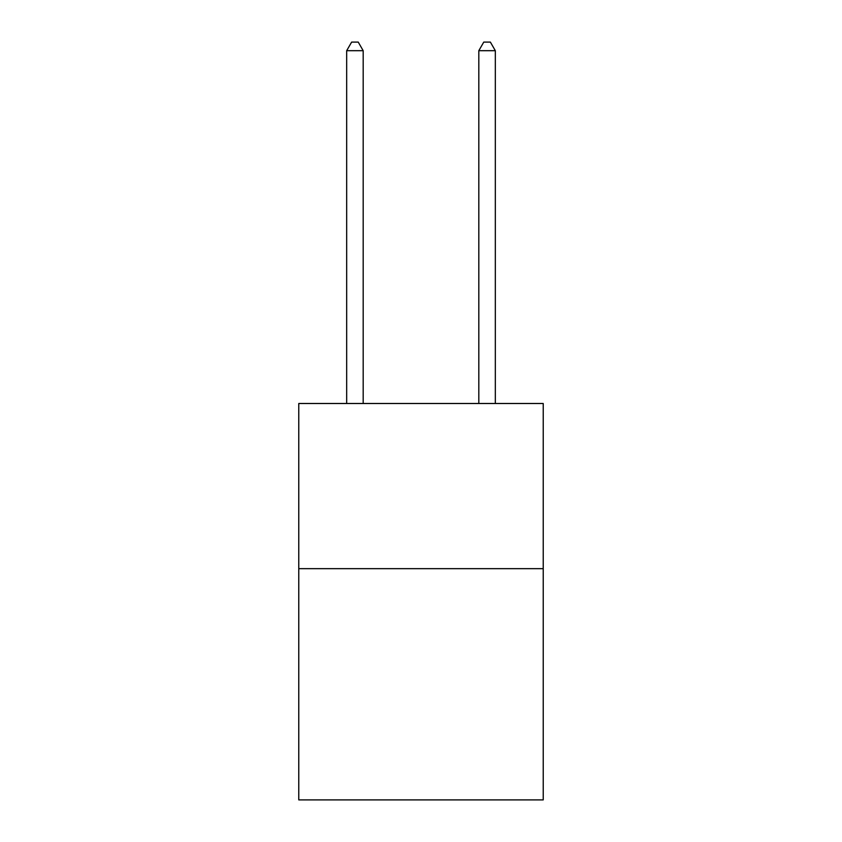 <?xml version="1.0" encoding="UTF-8"?>
<svg xmlns="http://www.w3.org/2000/svg" width="842" height="842" viewBox="0 0 842 842"><rect width="100%" height="100%" fill="white"/><g stroke="black" fill="none" stroke-linecap="round" stroke-linejoin="round"><path stroke-width="1.26" d="M543.227 568.666L543.227 799.9L298.773 799.9L298.773 403.497L543.227 403.497L543.227 568.666L298.773 568.666M363.186 403.497L363.186 50.688L346.672 50.688L346.672 403.497M346.672 50.688L351.63 42.1L358.239 42.1L363.186 50.688M495.328 403.497L495.328 50.688L478.814 50.688L478.814 403.497M478.814 50.688L483.761 42.1L490.37 42.1L495.328 50.688"/></g></svg>
